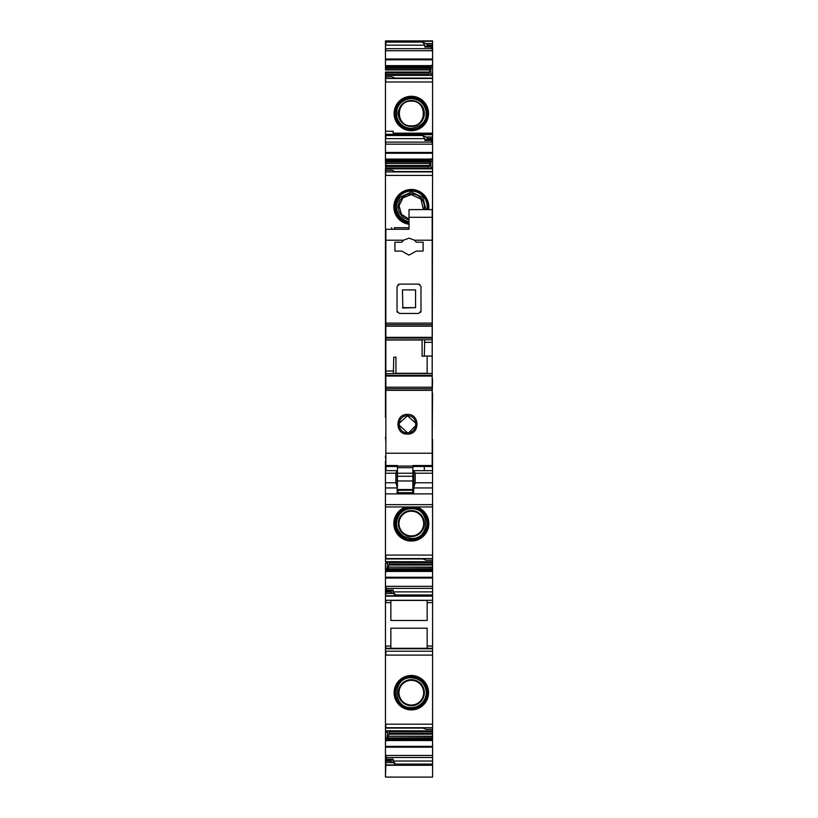 <?xml version="1.0" encoding="UTF-8"?>
<svg xmlns="http://www.w3.org/2000/svg" width="818" height="818" viewBox="0 0 818 818"><rect width="100%" height="100%" fill="white"/><g stroke="black" fill="none" stroke-linecap="round" stroke-linejoin="round"><path stroke-width="1.23" d="M411.331 679.666A13.027 13.027 0 0 0 398.305 692.693A13.027 13.027 0 0 0 411.331 705.719A13.027 13.027 0 0 0 424.358 692.693A13.027 13.027 0 0 0 411.331 679.666M411.331 680.331A12.352 12.352 0 0 0 398.979 692.693A12.352 12.352 0 0 0 411.331 705.044A12.352 12.352 0 0 0 423.683 692.693A12.352 12.352 0 0 0 411.331 680.331M385.462 586.475L386.577 588.387L432.569 588.387L432.569 724.206L385.462 724.206L385.462 563.142M411.331 709.912A17.219 17.219 0 0 1 394.112 692.693A17.219 17.219 0 0 1 411.331 675.474A17.219 17.219 0 0 1 428.55 692.693A17.219 17.219 0 0 1 411.331 709.912M393.182 133.181L393.182 131.258L393.182 133.181L432.569 133.181L432.569 161.596L430.83 161.596L431.331 158.815L428.663 168.764M385.462 165.461L385.851 163.395L385.851 168.835L432.569 168.835L432.569 161.596M432.569 171.76L395.503 171.76L392.026 170.297L385.462 170.297L385.462 168.835L432.569 168.835L432.18 378.765M432.18 380.697L432.569 378.765M432.569 380.697L432.18 393.049M432.18 439.389L432.569 393.049M432.569 439.389L432.538 456.383M432.538 501.148L432.569 456.383M432.569 501.148L432.569 561.741L385.462 561.669L385.462 506.966M389.368 561.741L388.448 567.109L432.569 567.109L432.569 561.741L385.851 561.741M432.569 567.109L432.569 588.387M432.569 724.206L432.569 730.863L385.462 730.791L385.462 724.206L385.462 728.081M389.368 730.863L388.448 736.231L432.569 736.231L432.569 730.863L385.851 730.863L385.462 732.263L385.462 765.28L432.569 765.28L432.569 777.1L385.462 777.09L385.462 764.861M432.569 736.231L432.569 765.28M390.094 40.9L432.569 40.9L432.569 68.15L430.83 68.15L431.331 65.368L428.663 75.317M387.446 75.317L387.2 74.469L385.462 74.489L385.851 75.389L432.569 75.389L432.569 68.15M432.569 78.323L395.503 78.323L392.026 76.851L385.462 76.851L385.462 75.389L432.569 75.389L432.569 133.181M385.851 417.374L385.851 456.107M385.462 417.374L385.462 170.297M385.462 163.395L385.462 76.851M385.462 72.025L385.462 74.52M385.462 69.949L385.462 40.9L432.569 40.9M385.851 730.863L385.462 732.263M432.569 138.467L427.548 138.467L426.004 137.005L432.569 137.005M427.548 138.467L427.16 139.449L432.569 139.449L431.454 140.492L432.569 144.336M432.569 134.316L385.851 134.316L385.851 138.62L424.849 138.62L424.849 140.492L427.16 139.449M432.569 167.363L430.83 167.383L430.83 161.596M432.569 555.085L385.851 555.085L385.851 558.735L422.528 558.735L426.004 560.207L432.569 560.207M432.569 562.559L430.83 562.59L430.83 561.741M388.448 567.109L432.569 567.355M387.599 561.741L386.699 571.69L388.376 567.355M386.577 588.387L386.127 590.903L392.415 590.903L390.861 591.056L390.483 592.038L395.503 594.962L432.569 594.962M392.415 590.903L393.182 590.013L393.182 591.884L395.503 594.962M385.462 592.038L385.851 596.158L432.569 596.158M432.569 648.766L385.462 648.766M385.851 724.206L385.851 727.867L422.528 727.867L426.004 729.329L432.569 729.329M432.569 731.691L430.83 731.711L430.83 730.863M388.448 736.231L432.569 736.476M387.599 730.863L386.699 740.811L388.376 736.476M432.569 755.464L385.851 755.464L385.851 760.075L386.577 757.509L385.462 755.607M386.127 760.024L392.415 760.024L393.182 759.145L393.182 761.016L395.503 764.094L432.569 764.094M432.569 45.021L427.548 45.021L426.004 43.559L432.569 43.559M427.548 45.021L427.16 46.002L432.569 46.002M385.851 40.9L385.851 45.174L424.849 45.174L424.849 47.045L427.16 46.002M432.569 46.043L431.454 47.045L432.569 50.89M432.569 73.917L430.83 73.937L430.83 68.15M392.415 760.024L390.861 760.178L390.483 761.159L395.503 764.094M390.483 761.159L385.462 761.159M385.851 761.159L385.462 762.621M387.446 168.764L387.2 167.915L385.462 167.935M432.569 586.332L385.851 586.332L385.462 590.954M392.026 593.5L385.462 593.5M426.004 137.005L422.528 135.532L424.849 138.62M430.421 168.764L430.83 167.383M430.575 561.741L430.83 562.59M430.575 730.863L430.83 731.711M426.004 43.559L422.528 42.096L424.849 45.174M430.421 75.317L430.83 73.937M428.601 209.592A17.464 17.464 0 0 0 411.331 189.469A17.464 17.464 0 0 0 393.898 205.778A17.464 17.464 0 0 0 409.01 224.255M405.902 506.966A17.464 17.464 0 0 0 411.331 541.035A17.464 17.464 0 0 0 416.761 506.966M411.331 510.544A13.027 13.027 0 0 0 398.305 523.561A13.027 13.027 0 0 0 411.331 536.588A13.027 13.027 0 0 0 424.358 523.561A13.027 13.027 0 0 0 411.331 510.544M411.331 511.209A12.352 12.352 0 0 0 398.979 523.561A12.352 12.352 0 0 0 411.331 535.923A12.352 12.352 0 0 0 423.683 523.561A12.352 12.352 0 0 0 411.331 511.209M390.861 602.61L390.861 620.484L427.16 620.484L427.16 600.402L390.861 600.402L390.861 602.61L385.462 602.61M432.569 646.056L427.16 646.056L427.16 628.204L390.861 628.204L390.861 648.285M390.094 765.28L428.325 765.28M411.331 101.135C427.262 100.369 427.272 126.606 411.331 125.849C395.391 126.616 395.38 100.379 411.331 101.135M411.331 126.514A13.027 13.027 0 0 0 424.358 113.498A13.027 13.027 0 0 0 411.331 100.471A13.027 13.027 0 0 0 398.305 113.498A13.027 13.027 0 0 0 411.331 126.514M409.01 219.071L401.454 214.357L399.031 205.778L403.018 197.803L411.331 194.582L420.963 199.193L423.397 209.592M424.082 209.592A13.027 13.027 0 0 0 411.331 193.907A13.027 13.027 0 0 0 409.01 219.756M411.331 96.279A17.219 17.219 0 0 0 394.112 113.498A17.219 17.219 0 0 0 411.331 130.706A17.219 17.219 0 0 0 428.55 113.498A17.219 17.219 0 0 0 411.331 96.279M427.16 646.056L427.16 648.285M385.851 592.038L390.483 592.038M432.569 764.922L385.851 764.922L385.851 762.621L392.026 762.621M387.2 74.469L387.2 75.317M387.2 732.243L385.851 732.263M387.2 563.121L385.851 563.142M387.2 167.915L387.2 168.764M393.182 131.258L385.462 131.258M432.569 648.285L385.462 648.285M432.538 441.71L432.18 443.305M432.18 448.847L432.538 443.305M432.538 448.847L432.538 461.086M432.538 470.718L432.18 461.158M397.2 492.733L412.814 492.63L413.54 493.888L413.847 487.129L415.227 482.773L415.196 473.213L413.796 470.667L432.538 470.667L432.538 493.888L385.431 493.888L385.431 506.966L432.538 506.966L432.538 493.888M385.431 470.718L385.431 493.888M385.431 472.487L385.431 461.086M385.431 456.107L385.851 461.158M385.851 441.71L385.462 437.068M413.847 487.129L413.714 472.487M385.431 473.213L395.861 473.213L395.861 482.773L397.2 487.129L397.2 493.888M395.861 473.213L397.2 470.667L397.2 487.129M413.519 493.643L413.417 477.569M397.804 492.733L397.2 493.653M413.417 489.399A0.777 0.767 0 0 1 412.64 490.176L397.967 489.737A0.777 0.767 0 0 1 397.2 488.97M413.479 489.542A0.777 0.767 -22.5 0 1 412.701 490.319L412.753 492.63M397.425 466.495L385.851 466.495L385.851 240.206L403.478 240.206L409.01 238.161L414.542 240.206L416.26 242.22L423.111 242.22L423.111 251.095L416.26 251.095L409.01 255.155L401.771 251.095L394.92 251.095L394.92 242.22L401.771 242.22L394.92 242.22M403.478 240.206L401.771 242.22M414.542 240.206L432.18 240.206L432.18 323.989M419.879 284.459L418.663 284.112L420.984 286.433L420.984 311.137L418.663 313.458L399.358 313.458L397.047 311.137L397.047 286.433L399.358 284.112L418.663 284.112M420.636 312.364L420.984 311.137M397.395 312.364L397.047 311.137M398.151 284.459L399.358 284.112M385.851 240.206L385.851 229.285L409.01 229.285L409.01 217.312L432.18 217.312L432.18 240.206M385.851 339.869L424.767 339.787L424.266 356.147L427.16 356.045L427.16 373.478M385.851 324.664L432.18 324.664L385.851 324.664M393.724 373.478L432.18 373.478L393.366 373.478L432.18 373.478L432.18 466.495L412.875 466.495M409.01 217.312L409.01 209.592L432.18 209.592L432.18 217.312M385.851 326.198L432.18 326.198L432.18 342.343L424.266 342.343M432.18 373.478L432.18 342.343M409.01 229.285L394.337 229.285L394.337 227.741C390.851 227.741 390.851 227.741 394.337 227.741L409.01 227.741M385.851 465.514L397.425 465.514L397.425 467.681L412.875 467.681L412.875 466.076L397.425 466.076M432.18 465.514L412.875 465.514L412.875 466.076M385.851 453.233L432.18 453.233M407.466 434.082C394.797 434.695 394.777 413.826 407.466 414.419C420.166 413.826 420.145 434.695 407.466 434.082M393.366 373.478L393.765 357.21L395.932 357.108L395.932 373.478M395.932 357.108L393.765 357.21M424.266 356.147L422.098 356.198L422.098 339.889M432.18 356.045L427.16 356.045M402.446 307.64L415.575 307.67L415.575 289.899L402.446 289.899L402.834 308.049L415.575 307.64L415.575 289.899M412.875 473.244L412.875 480.974L397.425 480.974L397.425 473.244L412.875 473.244L412.875 467.681M412.875 480.974L412.875 489.532L397.425 489.532M397.425 480.974L397.425 487.324M397.425 473.244L397.425 467.681M407.466 432.773C396.423 433.233 396.597 415.207 407.466 415.779C418.346 415.217 418.519 433.233 407.466 432.773L399 424.992M412.875 477.569L413.816 477.569M424.307 466.495L424.307 470.667M386.004 466.495L386.004 470.667M415.922 423.407L407.466 415.779L399.02 423.427M408.928 432.65L415.881 425.472M432.569 655.095L385.462 655.095M432.569 727.713L385.462 727.713M385.462 134.684L432.569 134.684M427.548 139.009L432.569 139.009M425.616 139.602L431.904 139.602M385.462 152.465L432.569 152.465M385.462 142.117L385.851 144.172L432.344 144.172M385.851 152.465L385.851 153.263L432.569 153.263M431.26 159.091L385.462 159.091M432.569 158.815L431.331 158.815M387.211 167.966L428.663 167.966M385.851 170.297L385.851 171.913L432.569 171.913M385.462 171.913L385.851 175.42L432.569 175.42M385.462 558.582L432.569 558.582M389.368 562.539L430.82 562.539M389.153 564.062L432.569 564.062M388.959 565.034L432.569 565.034M387.865 568.745L432.569 568.745M387.231 569.901L432.569 569.901M387.159 570.095L432.569 570.095M386.802 571.301L432.569 571.301M386.771 571.414L432.569 571.414M385.462 568.909L385.462 571.69M432.569 577.242L385.462 577.242M385.851 571.69L386.699 571.69M385.851 577.242L385.851 578.04L432.569 578.04M386.577 590.013L393.182 590.013M393.182 591.884L432.569 591.884M385.462 595.801L432.569 595.801M432.569 600.289L385.462 600.289M432.569 651.24L385.462 651.24M389.368 731.66L430.82 731.66M389.153 733.194L432.569 733.194M388.959 734.165L432.569 734.165M387.865 737.877L432.569 737.877M387.231 739.022L432.569 739.022M387.159 739.227L432.569 739.227M386.802 740.423L432.569 740.423M386.771 740.535L432.569 740.535M385.462 738.04L385.462 740.811M432.569 746.364L385.462 746.364M385.851 740.811L386.699 740.811M385.851 746.364L385.851 747.161L432.569 747.161M386.577 757.509L432.569 757.509M386.577 759.145L393.182 759.145M393.182 761.016L432.569 761.016M385.462 41.258L432.569 41.258M427.548 45.563L432.569 45.563M425.616 46.156L431.904 46.156M385.462 59.019L432.569 59.019M385.462 48.671L385.851 50.726L432.344 50.726M385.851 59.019L385.851 59.816L432.569 59.816M431.26 65.644L385.462 65.644M432.569 65.368L431.331 65.368M387.211 74.52L428.663 74.52M385.851 76.851L385.851 78.477L432.569 78.477M385.462 78.477L385.851 81.974L432.569 81.974M390.861 760.178L385.462 760.178M385.851 764.861L385.462 777.1M422.528 42.096L385.462 42.096M430.166 68.313L385.462 68.313M385.851 67.158L430.8 67.158M385.851 68.313L385.462 69.704M428.867 72.996L385.462 72.996M385.851 72.025L429.061 72.025M385.851 72.996L385.851 74.52M422.528 135.532L385.462 135.532M430.166 161.759L385.462 161.759M385.851 160.604L430.8 160.604M385.851 161.759L385.462 163.15M428.867 166.443L385.462 166.443M385.851 165.461L429.061 165.461M385.851 166.443L385.851 167.966M390.861 591.056L385.462 591.056M385.851 600.289L385.851 602.61M390.861 646.056L385.462 646.056M385.851 646.056L385.851 648.285M385.851 142.117L431.454 142.117M385.851 568.909L387.2 568.909M385.851 738.04L387.2 738.04M385.851 48.671L431.454 48.671M427.967 209.592A16.851 16.851 0 0 0 411.331 190.083A16.851 16.851 0 0 0 394.521 205.778A16.851 16.851 0 0 0 409.01 223.631M408.458 506.966A16.851 16.851 0 0 0 394.542 525.003A16.851 16.851 0 0 0 411.331 540.412A16.851 16.851 0 0 0 428.121 525.003A16.851 16.851 0 0 0 414.205 506.966M411.331 507.702A15.869 15.869 0 0 0 395.462 523.561A15.869 15.869 0 0 0 411.331 539.43A15.869 15.869 0 0 0 427.2 523.561A15.869 15.869 0 0 0 411.331 507.702M411.331 97.628A15.869 15.869 0 0 0 395.462 113.498A15.869 15.869 0 0 0 411.331 129.356A15.869 15.869 0 0 0 427.2 113.498A15.869 15.869 0 0 0 411.331 97.628M411.331 96.647A16.851 16.851 0 0 0 394.481 113.498A16.851 16.851 0 0 0 411.331 130.338A16.851 16.851 0 0 0 428.182 113.498A16.851 16.851 0 0 0 411.331 96.647M426.976 209.592A15.869 15.869 0 0 0 411.331 191.075A15.869 15.869 0 0 0 395.503 205.778A15.869 15.869 0 0 0 409.01 222.629M385.851 591.496L390.483 591.496M385.851 163.395L429.583 163.395M385.851 163.15L429.654 163.15M385.851 160.41L430.871 160.41M385.851 69.949L429.583 69.949M385.851 69.704L429.654 69.704M385.851 66.964L430.871 66.964M385.851 760.628L390.483 760.628M385.851 65.757L431.229 65.757M424.849 47.045L431.454 47.045M385.851 159.203L431.229 159.203M424.849 140.492L431.454 140.492M432.569 602.61L427.16 602.61M385.851 655.095L385.851 651.24M411.331 709.543A16.851 16.851 0 0 0 428.182 692.693A16.851 16.851 0 0 0 411.331 675.842A16.851 16.851 0 0 0 394.481 692.693A16.851 16.851 0 0 0 411.331 709.543M411.331 708.562A15.869 15.869 0 0 0 427.2 692.693A15.869 15.869 0 0 0 411.331 676.823A15.869 15.869 0 0 0 395.462 692.693A15.869 15.869 0 0 0 411.331 708.562M415.196 473.213L432.538 473.213M415.227 482.773L432.538 482.773M413.826 487.937L432.538 487.937M432.538 504.645L385.431 504.645M385.431 506.966L432.538 506.966M385.431 487.937L397.2 487.937M385.431 482.773L395.861 482.773M397.916 492.63L397.2 492.63M397.2 489.542A0.777 0.767 180 0 0 397.967 490.319L397.967 489.532M397.967 492.63L397.967 490.319L412.64 490.176M413.417 478.121L412.875 478.346M413.417 479.9A0.777 0.685 0 0 1 412.875 480.555M412.875 482.191L413.417 481.853M413.417 483.458L412.875 483.847M412.875 485.882L413.417 485.882M413.417 488.97A0.777 0.767 0 0 1 412.64 489.737L412.64 489.532M413.53 492.63L412.814 492.63M413.53 492.733L412.926 492.733M385.851 323.1L432.18 323.1M385.851 390.339L432.18 390.339M385.851 388.765L432.18 388.765L385.851 388.754M385.851 387.211L432.18 387.211M385.851 376.065L432.18 376.065M385.851 375.329L432.18 375.329M393.335 373.499L432.18 373.499M385.851 373.591L393.264 373.591M385.851 371.014L393.765 371.014M385.851 340.012L422.098 340.012M395.932 373.294L427.16 373.294M385.851 338.069L432.18 338.069M432.18 339.787L424.767 339.787M385.851 337.343L432.18 337.343M407.466 415.779L407.466 414.419M397.425 476.26L412.875 476.26M394.982 171.545L432.569 171.545M394.982 78.099L432.569 78.099M411.331 538.469L403.949 536.516C395.83 530.473 394.358 523.111 399.552 514.43C402.589 510.688 406.515 508.765 411.331 508.663C430.554 507.733 430.565 539.389 411.331 538.469M411.331 128.395C403.765 127.905 398.918 124.019 396.781 116.749L396.894 109.786C397.262 106.708 401.301 99.234 411.331 98.589C419 99.111 423.857 103.068 425.922 110.471C426.587 116.381 426.802 125.461 411.331 128.395M409.01 221.658L404.777 220.318L399.552 216.075L396.781 210.185L396.894 203.232L400.002 197.261L411.331 192.036L422.773 197.383L425.994 209.592M385.851 558.96L423.039 558.96M385.851 728.081L423.039 728.081M385.851 777.1L432.569 777.1M411.331 677.785C418.785 678.265 423.622 682.069 425.82 689.216C426.843 693.92 425.892 698.183 422.967 702.008C419.931 705.637 416.055 707.498 411.331 707.601C392.108 708.521 392.098 676.864 411.331 677.785M385.431 470.667L397.2 470.667M391.638 229.285L391.638 227.741"/></g></svg>
